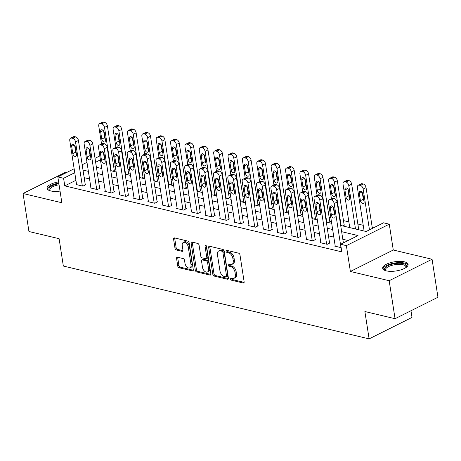 <?xml version="1.0" encoding="UTF-8"?>
<svg xmlns="http://www.w3.org/2000/svg" width="461" height="461" viewBox="0 0 461 461"><rect width="100%" height="100%" fill="white"/><g stroke="black" fill="none" stroke-linecap="round" stroke-linejoin="round"><path stroke-width="0.69" d="M230.298 278.922A1.135 0.703 -116.6 0 0 231.249 280.155L243.235 283.008A1.619 1.003 -116.6 0 0 243.731 282.968A1.619 1.003 -116.6 0 0 244.134 281.786L239.979 254.933A1.619 1.003 -116.6 0 0 238.619 253.175L226.633 250.317A1.135 0.703 -116.6 0 0 226.288 250.352A1.135 0.703 -116.6 0 0 226.005 251.176A1.135 0.703 -116.6 0 0 226.956 252.409L228.506 252.778A5.18 3.204 -116.6 0 1 232.857 258.414L233.203 260.649A5.18 3.204 -116.6 0 1 231.906 264.424A5.18 3.204 -116.6 0 1 230.327 264.562L228.777 264.193A1.135 0.703 -116.6 0 0 228.431 264.222A1.135 0.703 -116.6 0 0 228.149 265.046A1.135 0.703 -116.6 0 0 229.1 266.279L230.656 266.648A5.18 3.204 -116.6 0 1 235.001 272.284L235.352 274.52A5.18 3.204 -116.6 0 1 234.055 278.294A5.18 3.204 -116.6 0 1 232.477 278.432L230.926 278.064A1.135 0.703 -116.6 0 0 230.581 278.098A1.135 0.703 -116.6 0 0 230.298 278.922M231.439 278.19A1.135 0.703 -116.6 0 0 231.457 278.34A1.135 0.703 -116.6 0 0 232.407 279.573L244.134 282.368M227.146 250.444A1.135 0.703 -116.6 0 0 227.164 250.594A1.135 0.703 -116.6 0 0 228.114 251.827L229.664 252.196L228.506 252.778M229.296 264.314A1.135 0.703 -116.6 0 0 229.307 264.47A1.135 0.703 -116.6 0 0 230.264 265.703L231.814 266.072L230.656 266.648M58.616 181.882A12.868 4.65 -8.8 0 0 47.016 188.382A12.868 4.65 -8.8 0 0 50.687 190.935A12.868 4.65 -8.8 0 0 60.039 191.073M386.347 270.878A12.868 4.65 -8.8 0 0 400.563 269.956A12.868 4.65 -8.8 0 0 408.106 264.389A12.868 4.65 -8.8 0 0 404.43 261.836A12.868 4.65 -8.8 0 0 390.213 262.758A12.868 4.65 -8.8 0 0 382.676 268.325A12.868 4.65 -8.8 0 0 386.347 270.878M177.462 257.215A1.619 1.003 -116.6 0 0 176.972 257.261A1.619 1.003 -116.6 0 0 176.569 258.437L177.733 265.974A1.619 1.003 -116.6 0 0 179.093 267.732L192.404 270.901A1.619 1.003 -116.6 0 0 192.9 270.861A1.619 1.003 -116.6 0 0 193.303 269.679L189.148 242.832A1.619 1.003 -116.6 0 0 187.788 241.068L174.471 237.899A1.619 1.003 -116.6 0 0 173.981 237.939A1.619 1.003 -116.6 0 0 173.578 239.121L174.984 248.22A1.619 1.003 -116.6 0 0 176.344 249.983L182.043 251.337A1.619 1.003 -116.6 0 0 182.533 251.291A1.619 1.003 -116.6 0 0 182.942 250.116L182.239 245.604A4.333 2.68 -116.6 0 1 183.322 242.446A4.333 2.68 -116.6 0 1 188.278 247.038L191.015 264.718A4.333 2.68 -116.6 0 1 189.932 267.87A4.333 2.68 -116.6 0 1 184.976 263.277L184.521 260.332A1.619 1.003 -116.6 0 0 183.161 258.575L177.462 257.215M75.927 180.303L64.771 185.887L63.595 178.286L57.85 176.92L74.146 168.766M395.054 318.707L389.176 280.714L432.066 259.255L437.95 297.253L395.054 318.707L364.882 311.521L369.117 338.875L63.341 266.049L59.106 238.694L28.934 231.508L23.05 193.511L61.849 202.754L57.85 176.92M432.066 259.255L393.273 250.018L350.377 271.471L389.176 280.714M350.377 271.471L346.378 245.638L340.627 244.267L358.018 235.571L341.647 231.67M64.771 185.887L341.808 251.867L340.627 244.267M212.826 274.33A1.619 1.003 -116.6 0 0 214.181 276.087L227.498 279.262A1.619 1.003 -116.6 0 0 227.993 279.216A1.619 1.003 -116.6 0 0 228.397 278.035L224.236 251.187A1.619 1.003 -116.6 0 0 222.876 249.424L209.565 246.255A1.619 1.003 -116.6 0 0 209.069 246.301A1.619 1.003 -116.6 0 0 208.666 247.476L212.826 274.33L213.985 273.748A1.619 1.003 -116.6 0 0 215.345 275.511L228.391 278.617M209.951 275.084L196.64 271.909A1.619 1.003 -116.6 0 1 195.28 270.152L191.119 243.299A1.619 1.003 -116.6 0 1 191.528 242.117A1.619 1.003 -116.6 0 1 192.018 242.077L197.717 243.431A1.619 1.003 -116.6 0 1 199.077 245.194L200.76 256.086A1.619 1.003 -116.6 0 0 202.12 257.843L205.9 258.742A1.619 1.003 -116.6 0 0 206.395 258.702A1.619 1.003 -116.6 0 0 206.799 257.52L205.041 246.186A1.135 0.703 -116.6 0 1 205.329 245.356A1.135 0.703 -116.6 0 1 206.626 246.56L210.85 273.857A1.619 1.003 -116.6 0 1 210.447 275.038A1.619 1.003 -116.6 0 1 209.951 275.084L210.775 274.67M67.041 172.322L65.946 172.057L23.05 193.511M348.107 240.527L342.823 239.271M333.833 237.127L328.451 235.848M319.461 233.704L314.085 232.425M305.096 230.281L299.713 229.002M290.724 226.858L285.347 225.579M276.358 223.441L270.976 222.156M261.986 220.018L256.61 218.733M247.62 216.595L242.238 215.31M233.249 213.172L227.872 211.893M218.883 209.749L213.501 208.47M204.511 206.326L199.135 205.047M190.139 202.903L184.763 201.624M175.774 199.48L170.391 198.201M161.402 196.063L156.025 194.778M147.036 192.64L141.654 191.355M132.664 189.217L127.288 187.932M118.298 185.795L112.916 184.515M103.927 182.372L98.55 181.092M89.561 178.949L84.179 177.669M335.182 245.846L334.669 246.099L341.152 247.643M320.816 242.423L320.297 242.676L327.195 244.318L330.093 242.872L329.517 242.734M306.444 239L305.931 239.253L312.829 240.901L315.727 239.449L315.151 239.311M292.072 235.577L291.559 235.836L298.457 237.478L301.356 236.026L300.779 235.888M277.706 232.154L277.194 232.413L284.091 234.055L286.99 232.603L286.414 232.465M263.335 228.731L262.822 228.99L269.72 230.633L272.618 229.18L272.042 229.048M248.969 225.308L248.456 225.567L255.354 227.21L258.252 225.757L257.676 225.625M234.597 221.885L234.084 222.144L240.982 223.787L243.881 222.34L243.304 222.202M220.231 218.468L219.718 218.721L226.61 220.364L229.509 218.917L228.938 218.779M205.86 215.045L205.347 215.299L212.244 216.941L215.143 215.494L214.567 215.356M191.494 211.622L190.975 211.876L197.873 213.518L200.771 212.072L200.201 211.933M177.122 208.199L176.609 208.458L183.507 210.101L186.405 208.649L185.829 208.51M162.756 204.776L162.237 205.036L169.135 206.678L172.034 205.226L171.457 205.087M148.384 201.353L147.872 201.613L154.769 203.255L157.668 201.803L157.092 201.664M134.013 197.93L133.5 198.19L140.398 199.832L143.296 198.38L142.72 198.247M119.647 194.507L119.134 194.767L126.032 196.409L128.93 194.957L128.354 194.824M105.275 191.09L104.762 191.344L111.66 192.986L114.559 191.54L113.982 191.401M90.909 187.667L90.396 187.921L97.294 189.563L100.193 188.117L99.616 187.979M76.538 184.244L76.025 184.498L82.922 186.14L85.821 184.694L85.245 184.556M373.612 227.769L372.217 227.44M363.228 225.296L357.851 224.017M348.862 221.874L343.48 220.594M330.808 217.575L329.114 217.171M316.436 214.152L314.742 213.748M302.07 210.729L300.37 210.325M287.699 207.306L286.004 206.903M273.327 203.889L271.633 203.48M258.961 200.466L257.267 200.062M244.589 197.043L242.895 196.64M230.223 193.62L228.529 193.217M215.852 190.197L214.158 189.794M201.486 186.774L199.792 186.371M187.114 183.351L185.42 182.948M172.748 179.928L171.054 179.525M158.377 176.505L156.682 176.102M144.011 173.088L142.311 172.685M129.639 169.665L127.945 169.262M115.267 166.242L113.573 165.839M101.616 167.452L100.187 168.173M357.108 229.359L359.079 228.374L358.502 228.235M342.736 225.936L344.707 224.951L344.137 224.812M328.37 222.513L330.341 221.528L329.765 221.395M313.999 219.096L315.969 218.105L315.393 217.972M299.633 215.673L301.603 214.688L301.027 214.549M285.261 212.25L287.232 211.265L286.656 211.126M270.889 208.827L272.866 207.842L272.29 207.704M256.523 205.404L258.494 204.419L257.918 204.281M242.152 201.981L244.123 200.996L243.552 200.858M227.786 198.558L229.757 197.573L229.18 197.435M213.414 195.136L215.385 194.15L214.814 194.018M199.048 191.718L201.019 190.727L200.443 190.595M184.677 188.295L186.647 187.31L186.077 187.172M170.311 184.873L172.281 183.887L171.705 183.749M155.939 181.45L157.91 180.464L157.334 180.326M141.573 178.027L143.544 177.041L142.968 176.903M127.201 174.604L129.172 173.618L128.596 173.48M112.836 171.181L114.806 170.195L114.23 170.057M369.117 338.875L412.007 317.416L410.976 310.743M340.685 225.446L366.138 231.508L383.523 222.813L389.274 224.179L346.378 245.638M393.273 250.018L389.274 224.179M82.179 164.75L86.991 162.341M95.024 158.325L99.835 155.916M74.751 172.708L63.595 178.286M332.658 229.526L327.275 228.247M318.286 226.109L312.91 224.824M303.92 222.686L298.538 221.401M289.548 219.263L284.172 217.984M275.182 215.84L269.8 214.561M260.811 212.417L255.434 211.138M246.445 208.994L241.063 207.715M232.073 205.571L226.691 204.292M217.701 202.149L212.325 200.869M203.336 198.731L197.953 197.446M188.964 195.308L183.587 194.023M174.598 191.885L169.216 190.6M160.226 188.463L154.85 187.183M145.86 185.04L140.478 183.76M131.489 181.617L126.112 180.337M117.123 178.194L111.741 176.915M102.751 174.771L97.375 173.492M88.385 171.348L83.003 170.069M96.407 167.268L101.789 168.553M110.778 170.691L116.155 171.976M125.15 174.114L130.526 175.399M139.516 177.537L144.898 178.816M153.888 180.96L159.264 182.239M168.253 184.383L173.636 185.662M182.625 187.806L188.002 189.085M196.991 191.229L202.373 192.508M211.363 194.646L216.739 195.931M225.729 198.069L231.111 199.354M240.1 201.492L245.477 202.777M254.466 204.915L259.848 206.194M268.838 208.337L274.214 209.617M283.21 211.76L288.586 213.04M297.576 215.183L302.958 216.463M311.947 218.606L317.324 219.885M326.313 222.029L331.695 223.308M100.44 159.858L95.634 162.26M234.055 278.294L235.214 277.718A5.18 3.204 -116.6 0 0 236.51 273.943L235.352 274.52M231.814 266.072A5.18 3.204 -116.6 0 1 236.165 271.702L236.51 273.943M231.906 264.424L233.07 263.842A5.18 3.204 -116.6 0 0 234.361 260.067L233.203 260.649M229.664 252.196A5.18 3.204 -116.6 0 1 234.015 257.832L234.361 260.067M209.83 246.318A1.619 1.003 -116.6 0 0 209.824 246.9L213.985 273.748M225.93 276.877A1.135 0.703 -116.6 0 0 226.276 276.848A1.135 0.703 -116.6 0 0 226.564 276.018L222.911 252.449A1.135 0.703 -116.6 0 0 221.96 251.216L220.323 250.83A5.18 3.204 -116.6 0 0 218.745 250.968A5.18 3.204 -116.6 0 0 217.454 254.743L219.949 270.855A5.18 3.204 -116.6 0 0 224.3 276.485L225.93 276.877M226.276 276.848L227.44 276.266A1.135 0.703 -116.6 0 0 227.722 275.442L226.564 276.018M218.745 250.968L219.909 250.386A5.18 3.204 -116.6 0 1 221.482 250.248L223.118 250.64A1.135 0.703 -116.6 0 1 224.075 251.873L227.722 275.442M210.844 274.439L197.798 271.333L196.64 271.909M192.283 242.14A1.619 1.003 -116.6 0 0 192.283 242.722L196.438 269.57A1.619 1.003 -116.6 0 0 197.798 271.333M206.395 258.702L207.554 258.12A1.619 1.003 -116.6 0 0 207.957 256.944L206.217 245.69M202.512 267.386A4.333 2.68 -116.6 0 0 207.467 271.973A4.333 2.68 -116.6 0 0 208.551 268.821L207.583 262.591A1.619 1.003 -116.6 0 0 206.223 260.834L202.442 259.935A1.619 1.003 -116.6 0 0 201.953 259.975A1.619 1.003 -116.6 0 0 201.549 261.156L202.512 267.386M207.467 271.973L208.626 271.396A4.333 2.68 -116.6 0 0 209.709 268.239L208.551 268.821M201.953 259.975L203.111 259.399A1.619 1.003 -116.6 0 1 203.606 259.353L207.387 260.252A1.619 1.003 -116.6 0 1 208.741 262.015L209.709 268.239M189.932 267.87L191.09 267.294A4.333 2.68 -116.6 0 0 192.174 264.136L191.015 264.718M183.322 242.446L184.481 241.869A4.333 2.68 -116.6 0 1 189.436 246.462L192.174 264.136M174.736 237.962A1.619 1.003 -116.6 0 0 174.736 238.539L176.142 247.638A1.619 1.003 -116.6 0 0 177.502 249.401L182.936 250.692M177.727 257.278A1.619 1.003 -116.6 0 0 177.727 257.86L178.891 265.392A1.619 1.003 -116.6 0 0 180.251 267.15L193.303 270.261M372.367 228.391L366.051 187.587A3.296 2.04 63.4 0 0 363.28 184.002L362.133 183.726A3.296 2.04 63.4 0 0 361.124 183.818L358.226 185.264A3.296 2.04 -116.6 0 0 357.402 187.667L364.115 231.03M358.226 185.264A3.296 2.04 -116.6 0 1 359.234 185.178L360.381 185.449A3.296 2.04 -116.6 0 1 363.153 189.039L369.468 229.843M362.283 192.589L363.314 199.233A2.639 1.631 -116.6 0 0 363.994 200.91M359.286 193.384L360.416 200.679A2.639 1.631 -116.6 0 0 363.435 203.48A2.639 1.631 -116.6 0 0 364.092 201.555L362.963 194.26A2.639 1.631 -116.6 0 0 359.943 191.465A2.639 1.631 -116.6 0 0 359.286 193.384L361.879 192.087M335.245 246.237L328.422 202.166A3.296 2.04 -116.6 0 1 329.246 199.763A3.296 2.04 -116.6 0 1 330.249 199.671L331.396 199.947A3.296 2.04 -116.6 0 1 334.167 203.531L340.99 247.609M343.382 242.889L337.066 202.085L334.167 203.531M330.301 207.882A2.639 1.631 63.4 0 1 330.958 205.958A2.639 1.631 63.4 0 1 333.983 208.758L335.107 216.053A2.639 1.631 63.4 0 1 334.45 217.978A2.639 1.631 63.4 0 1 331.43 215.178L330.301 207.882L332.894 206.586M335.009 215.402A2.639 1.631 63.4 0 1 334.329 213.725L333.303 207.081M329.246 199.763L332.139 198.311A3.296 2.04 63.4 0 1 333.147 198.224L334.294 198.495A3.296 2.04 63.4 0 1 337.066 202.085M358.566 228.633L351.68 184.164A3.296 2.04 63.4 0 0 348.908 180.579L347.761 180.303A3.296 2.04 63.4 0 0 346.758 180.395L343.86 181.841A3.296 2.04 -116.6 0 0 343.036 184.244L349.749 227.607M343.86 181.841A3.296 2.04 -116.6 0 1 344.863 181.755L346.015 182.026A3.296 2.04 -116.6 0 1 348.781 185.616L355.494 228.979M347.917 189.166L348.942 195.81A2.639 1.631 -116.6 0 0 349.622 197.487M344.914 189.961L346.044 197.256A2.639 1.631 -116.6 0 0 349.063 200.057A2.639 1.631 -116.6 0 0 349.726 198.132L348.597 190.837A2.639 1.631 -116.6 0 0 345.577 188.042A2.639 1.631 -116.6 0 0 344.914 189.961L347.508 188.664M344.194 225.21L337.314 180.741A3.296 2.04 63.4 0 0 334.542 177.157L333.389 176.88A3.296 2.04 63.4 0 0 332.387 176.972L329.488 178.419A3.296 2.04 -116.6 0 0 328.664 180.821L331.43 198.668M329.488 178.419A3.296 2.04 -116.6 0 1 330.491 178.332L331.643 178.603A3.296 2.04 -116.6 0 1 334.415 182.193L341.123 225.556M333.545 185.743L334.577 192.387A2.639 1.631 -116.6 0 0 335.256 194.064M330.549 186.544L331.678 193.833A2.639 1.631 -116.6 0 0 334.698 196.634A2.639 1.631 -116.6 0 0 335.354 194.715L334.225 187.42A2.639 1.631 -116.6 0 0 331.205 184.619A2.639 1.631 -116.6 0 0 330.549 186.544L333.136 185.247M329.828 221.787L322.942 177.324A3.296 2.04 63.4 0 0 320.17 173.734L319.024 173.463A3.296 2.04 63.4 0 0 318.015 173.549L315.117 175.001A3.296 2.04 -116.6 0 0 314.298 177.404L317.059 195.245M315.117 175.001A3.296 2.04 -116.6 0 1 316.125 174.909L317.272 175.186A3.296 2.04 -116.6 0 1 320.043 178.77L326.757 222.133M319.179 182.32L320.205 188.964A2.639 1.631 -116.6 0 0 320.885 190.641M316.177 183.121L317.306 190.416A2.639 1.631 -116.6 0 0 320.326 193.211A2.639 1.631 -116.6 0 0 320.983 191.292L319.853 183.997A2.639 1.631 -116.6 0 0 316.834 181.196A2.639 1.631 -116.6 0 0 316.177 183.121L318.77 181.824M320.873 242.814L314.05 198.743A3.296 2.04 -116.6 0 1 314.875 196.34A3.296 2.04 -116.6 0 1 315.877 196.253L317.03 196.524A3.296 2.04 -116.6 0 1 319.801 200.114L326.624 244.186M329.58 243.126L322.694 198.662L319.801 200.114M315.935 204.459A2.639 1.631 63.4 0 1 316.592 202.54A2.639 1.631 63.4 0 1 319.611 205.335L320.741 212.63A2.639 1.631 63.4 0 1 320.084 214.555A2.639 1.631 63.4 0 1 317.064 211.755L315.935 204.459L318.522 203.163M320.643 211.979A2.639 1.631 63.4 0 1 319.963 210.302L318.931 203.658M314.875 196.34L317.773 194.888A3.296 2.04 63.4 0 1 318.776 194.801L319.928 195.072A3.296 2.04 63.4 0 1 322.694 198.662M306.507 239.392L299.685 195.32A3.296 2.04 -116.6 0 1 300.503 192.917A3.296 2.04 -116.6 0 1 301.511 192.831L302.658 193.101A3.296 2.04 -116.6 0 1 305.43 196.691L312.253 240.763M315.215 239.708L308.328 195.239L305.43 196.691M301.563 201.036A2.639 1.631 63.4 0 1 302.22 199.117A2.639 1.631 63.4 0 1 305.24 201.912L306.369 209.208A2.639 1.631 63.4 0 1 305.712 211.132A2.639 1.631 63.4 0 1 302.693 208.332L301.563 201.036L304.156 199.74M306.271 208.556A2.639 1.631 63.4 0 1 305.591 206.885L304.565 200.235M300.503 192.917L303.401 191.471A3.296 2.04 63.4 0 1 304.41 191.378L305.557 191.655A3.296 2.04 63.4 0 1 308.328 195.239M292.136 235.969L285.313 191.897A3.296 2.04 -116.6 0 1 286.137 189.494A3.296 2.04 -116.6 0 1 287.14 189.408L288.292 189.678A3.296 2.04 -116.6 0 1 291.058 193.268L297.881 237.34M300.843 236.286L293.957 191.816L291.058 193.268M287.197 197.613A2.639 1.631 63.4 0 1 287.854 195.695A2.639 1.631 63.4 0 1 290.874 198.489L292.003 205.785A2.639 1.631 63.4 0 1 291.346 207.709A2.639 1.631 63.4 0 1 288.327 204.909L287.197 197.613L289.785 196.317M291.899 205.139A2.639 1.631 63.4 0 1 291.219 203.462L290.194 196.818M286.137 189.494L289.035 188.048A3.296 2.04 63.4 0 1 290.038 187.955L291.191 188.232A3.296 2.04 63.4 0 1 293.957 191.816M315.457 218.364L308.57 173.901A3.296 2.04 63.4 0 0 305.804 170.311L304.652 170.04A3.296 2.04 63.4 0 0 303.649 170.126L300.751 171.578A3.296 2.04 -116.6 0 0 299.927 173.981L302.693 191.828M300.751 171.578A3.296 2.04 -116.6 0 1 301.753 171.486L302.906 171.763A3.296 2.04 -116.6 0 1 305.672 175.347L312.385 218.71M304.807 178.897L305.839 185.541A2.639 1.631 -116.6 0 0 306.513 187.218M301.811 179.698L302.94 186.993A2.639 1.631 -116.6 0 0 305.96 189.788A2.639 1.631 -116.6 0 0 306.617 187.869L305.487 180.574A2.639 1.631 -116.6 0 0 302.468 177.773A2.639 1.631 -116.6 0 0 301.811 179.698L304.398 178.401M277.764 232.546L270.941 188.474A3.296 2.04 -116.6 0 1 271.765 186.071A3.296 2.04 -116.6 0 1 272.774 185.985L273.92 186.256A3.296 2.04 -116.6 0 1 276.692 189.846L283.515 233.917M286.471 232.863L279.591 188.393L276.692 189.846M272.826 194.196A2.639 1.631 63.4 0 1 273.482 192.272A2.639 1.631 63.4 0 1 276.502 195.072L277.631 202.362A2.639 1.631 63.4 0 1 276.975 204.286A2.639 1.631 63.4 0 1 273.955 201.486L272.826 194.196L275.419 192.9M277.534 201.716A2.639 1.631 63.4 0 1 276.854 200.039L275.822 193.395M271.765 186.071L274.664 184.625A3.296 2.04 63.4 0 1 275.672 184.533L276.819 184.809A3.296 2.04 63.4 0 1 279.591 188.393M385.719 270.711A11.133 4.028 171.2 0 1 385.678 270.688A11.133 4.028 171.2 0 1 392.772 264.015A11.133 4.028 171.2 0 1 403.692 263.732A11.133 4.028 171.2 0 1 405.957 267.547A11.133 4.028 171.2 0 1 405.928 267.582M405.697 267.732A10.309 3.728 -8.8 0 0 405.882 266.758A10.309 3.728 -8.8 0 0 393.095 265.04A10.309 3.728 -8.8 0 0 385.505 269.91A10.309 3.728 -8.8 0 0 385.978 270.786M408.06 265.133A12.781 4.622 -8.8 0 0 392.357 263.49A12.781 4.622 -8.8 0 0 382.941 269.022M50.059 190.768A11.133 4.028 171.2 0 1 50.013 190.745A11.133 4.028 171.2 0 1 58.899 183.714M59.06 184.769A10.309 3.728 -8.8 0 0 49.846 189.967A10.309 3.728 -8.8 0 0 50.318 190.842M58.806 183.126A12.781 4.622 -8.8 0 0 47.281 189.079M301.085 214.941L294.204 170.478A3.296 2.04 63.4 0 0 291.433 166.888L290.286 166.617A3.296 2.04 63.4 0 0 289.278 166.703L286.379 168.156A3.296 2.04 -116.6 0 0 285.561 170.558L288.321 188.405M286.379 168.156A3.296 2.04 -116.6 0 1 287.387 168.063L288.534 168.34A3.296 2.04 -116.6 0 1 291.306 171.924L298.019 215.287M290.436 175.474L291.467 182.118A2.639 1.631 -116.6 0 0 292.147 183.795M287.439 176.275L288.569 183.57A2.639 1.631 -116.6 0 0 291.588 186.365A2.639 1.631 -116.6 0 0 292.245 184.446L291.116 177.151A2.639 1.631 -116.6 0 0 288.096 174.35A2.639 1.631 -116.6 0 0 287.439 176.275L290.032 174.978M286.719 211.518L279.833 167.055A3.296 2.04 63.4 0 0 277.067 163.465L275.914 163.194A3.296 2.04 63.4 0 0 274.912 163.28L272.013 164.733A3.296 2.04 -116.6 0 0 271.189 167.136L273.949 184.982M272.013 164.733A3.296 2.04 -116.6 0 1 273.016 164.64L274.168 164.917A3.296 2.04 -116.6 0 1 276.934 168.501L283.648 211.864M276.07 172.051L277.096 178.695A2.639 1.631 -116.6 0 0 277.776 180.372M273.073 172.852L274.197 180.147A2.639 1.631 -116.6 0 0 277.222 182.948A2.639 1.631 -116.6 0 0 277.879 181.023L276.75 173.728A2.639 1.631 -116.6 0 0 273.73 170.927A2.639 1.631 -116.6 0 0 273.073 172.852L275.661 171.555M272.347 208.095L265.467 163.632A3.296 2.04 63.4 0 0 262.695 160.048L261.548 159.771A3.296 2.04 63.4 0 0 260.54 159.858L257.641 161.31A3.296 2.04 -116.6 0 0 256.817 163.713L259.583 181.559M257.641 161.31A3.296 2.04 -116.6 0 1 258.65 161.223L259.797 161.494A3.296 2.04 -116.6 0 1 262.568 165.084L269.282 208.441M261.698 168.628L262.73 175.272A2.639 1.631 -116.6 0 0 263.41 176.949M258.702 169.429L259.831 176.724A2.639 1.631 -116.6 0 0 262.851 179.525A2.639 1.631 -116.6 0 0 263.508 177.6L262.378 170.305A2.639 1.631 -116.6 0 0 259.359 167.51A2.639 1.631 -116.6 0 0 258.702 169.429L261.295 168.132M257.981 204.678L251.095 160.209A3.296 2.04 63.4 0 0 248.329 156.625L247.177 156.348A3.296 2.04 63.4 0 0 246.174 156.44L243.275 157.887A3.296 2.04 -116.6 0 0 242.451 160.29L245.212 178.136M243.275 157.887A3.296 2.04 -116.6 0 1 244.278 157.8L245.431 158.071A3.296 2.04 -116.6 0 1 248.197 161.661L254.91 205.018M247.332 165.205L248.358 171.855A2.639 1.631 -116.6 0 0 249.038 173.526M244.33 166.006L245.459 173.301A2.639 1.631 -116.6 0 0 248.479 176.102A2.639 1.631 -116.6 0 0 249.142 174.177L248.012 166.882A2.639 1.631 -116.6 0 0 244.993 164.087A2.639 1.631 -116.6 0 0 244.33 166.006L246.923 164.71M243.61 201.255L236.729 156.786A3.296 2.04 63.4 0 0 233.958 153.202L232.811 152.925A3.296 2.04 63.4 0 0 231.802 153.017L228.904 154.464A3.296 2.04 -116.6 0 0 228.08 156.867L230.846 174.713M228.904 154.464A3.296 2.04 -116.6 0 1 229.912 154.377L231.059 154.648A3.296 2.04 -116.6 0 1 233.831 158.238L240.544 201.601M232.961 161.788L233.992 168.432A2.639 1.631 -116.6 0 0 234.672 170.109M229.964 162.583L231.094 169.879A2.639 1.631 -116.6 0 0 234.113 172.679A2.639 1.631 -116.6 0 0 234.77 170.754L233.641 163.459A2.639 1.631 -116.6 0 0 230.621 160.664A2.639 1.631 -116.6 0 0 229.964 162.583L232.557 161.287M263.398 229.129L256.575 185.051A3.296 2.04 -116.6 0 1 257.399 182.648A3.296 2.04 -116.6 0 1 258.402 182.562L259.555 182.838A3.296 2.04 -116.6 0 1 262.321 186.423L269.143 230.494M272.105 229.44L265.219 184.97L262.321 186.423M258.454 190.773A2.639 1.631 63.4 0 1 259.117 188.849A2.639 1.631 63.4 0 1 262.136 191.649L263.266 198.945A2.639 1.631 63.4 0 1 262.603 200.863A2.639 1.631 63.4 0 1 259.583 198.069L258.454 190.773L261.047 189.477M263.162 198.293A2.639 1.631 63.4 0 1 262.482 196.617L261.456 189.972M257.399 182.648L260.298 181.202A3.296 2.04 63.4 0 1 261.301 181.11L262.453 181.386A3.296 2.04 63.4 0 1 265.219 184.97M249.026 225.706L242.204 181.634A3.296 2.04 -116.6 0 1 243.028 179.231A3.296 2.04 -116.6 0 1 244.036 179.139L245.183 179.415A3.296 2.04 -116.6 0 1 247.955 183L254.777 227.071M257.734 226.017L250.853 181.553L247.955 183M244.088 187.35A2.639 1.631 63.4 0 1 244.745 185.426A2.639 1.631 63.4 0 1 247.764 188.226L248.894 195.522A2.639 1.631 63.4 0 1 248.237 197.441A2.639 1.631 63.4 0 1 245.217 194.646L244.088 187.35L246.681 186.054M248.796 194.87A2.639 1.631 63.4 0 1 248.116 193.194L247.084 186.549M243.028 179.231L245.926 177.779A3.296 2.04 63.4 0 1 246.935 177.692L248.081 177.963A3.296 2.04 63.4 0 1 250.853 181.553M234.661 222.283L227.838 178.211A3.296 2.04 -116.6 0 1 228.662 175.808A3.296 2.04 -116.6 0 1 229.664 175.716L230.817 175.993A3.296 2.04 -116.6 0 1 233.583 179.577L240.406 223.648M243.368 222.594L236.481 178.13L233.583 179.577M229.716 183.927A2.639 1.631 63.4 0 1 230.379 182.003A2.639 1.631 63.4 0 1 233.399 184.803L234.528 192.099A2.639 1.631 63.4 0 1 233.865 194.018A2.639 1.631 63.4 0 1 230.846 191.223L229.716 183.927L232.309 182.631M234.424 191.448A2.639 1.631 63.4 0 1 233.744 189.771L232.719 183.126M228.662 175.808L231.56 174.356A3.296 2.04 63.4 0 1 232.563 174.27L233.715 174.54A3.296 2.04 63.4 0 1 236.481 178.13M220.289 218.86L213.466 174.788A3.296 2.04 -116.6 0 1 214.29 172.385A3.296 2.04 -116.6 0 1 215.299 172.293L216.445 172.57A3.296 2.04 -116.6 0 1 219.217 176.154L226.04 220.225M228.996 219.171L222.116 174.707L219.217 176.154M215.35 180.505A2.639 1.631 63.4 0 1 216.007 178.58A2.639 1.631 63.4 0 1 219.027 181.38L220.156 188.676A2.639 1.631 63.4 0 1 219.499 190.6A2.639 1.631 63.4 0 1 216.48 187.8L215.35 180.505L217.944 179.208M220.058 188.025A2.639 1.631 63.4 0 1 219.378 186.348L218.347 179.704M214.29 172.385L217.189 170.933A3.296 2.04 63.4 0 1 218.197 170.847L219.344 171.117A3.296 2.04 63.4 0 1 222.116 174.707M205.923 215.437L199.1 171.365A3.296 2.04 -116.6 0 1 199.924 168.962A3.296 2.04 -116.6 0 1 200.927 168.876L202.079 169.147A3.296 2.04 -116.6 0 1 204.845 172.731L211.668 216.808M214.63 215.748L207.744 171.285L204.845 172.731M200.979 177.082A2.639 1.631 63.4 0 1 201.641 175.163A2.639 1.631 63.4 0 1 204.661 177.958L205.79 185.253A2.639 1.631 63.4 0 1 205.128 187.178A2.639 1.631 63.4 0 1 202.108 184.377L200.979 177.082L203.572 175.785M205.687 184.602A2.639 1.631 63.4 0 1 205.007 182.925L203.981 176.281M199.924 168.962L202.823 167.51A3.296 2.04 63.4 0 1 203.825 167.424L204.978 167.695A3.296 2.04 63.4 0 1 207.744 171.285M229.244 197.832L222.358 153.363A3.296 2.04 63.4 0 0 219.592 149.779L218.439 149.502A3.296 2.04 63.4 0 0 217.436 149.595L214.538 151.041A3.296 2.04 -116.6 0 0 213.714 153.444L216.474 171.29M214.538 151.041A3.296 2.04 -116.6 0 1 215.541 150.954L216.693 151.225A3.296 2.04 -116.6 0 1 219.459 154.815L226.172 198.178M218.595 158.365L219.62 165.009A2.639 1.631 -116.6 0 0 220.3 166.686M215.592 159.166L216.722 166.456A2.639 1.631 -116.6 0 0 219.741 169.256A2.639 1.631 -116.6 0 0 220.404 167.331L219.275 160.042A2.639 1.631 -116.6 0 0 216.255 157.241A2.639 1.631 -116.6 0 0 215.592 159.166L218.186 157.869M191.551 212.014L184.728 167.942A3.296 2.04 -116.6 0 1 185.553 165.539A3.296 2.04 -116.6 0 1 186.561 165.453L187.708 165.724A3.296 2.04 -116.6 0 1 190.479 169.314L197.302 213.385M200.258 212.325L193.378 167.862L190.479 169.314M186.613 173.659A2.639 1.631 63.4 0 1 187.27 171.74A2.639 1.631 63.4 0 1 190.289 174.535L191.419 181.83A2.639 1.631 63.4 0 1 190.762 183.755A2.639 1.631 63.4 0 1 187.742 180.954L186.613 173.659L189.206 172.362M191.321 181.179A2.639 1.631 63.4 0 1 190.641 179.508L189.609 172.858M185.553 165.539L188.451 164.093A3.296 2.04 63.4 0 1 189.454 164.001L190.606 164.277A3.296 2.04 63.4 0 1 193.378 167.862M214.872 194.409L207.992 149.94A3.296 2.04 63.4 0 0 205.22 146.356L204.073 146.079A3.296 2.04 63.4 0 0 203.065 146.172L200.166 147.618A3.296 2.04 -116.6 0 0 199.342 150.021L202.108 167.867M200.166 147.618A3.296 2.04 -116.6 0 1 201.175 147.532L202.321 147.808A3.296 2.04 -116.6 0 1 205.093 151.392L211.806 194.755M204.223 154.942L205.254 161.586A2.639 1.631 -116.6 0 0 205.934 163.263M201.227 155.743L202.356 163.038A2.639 1.631 -116.6 0 0 205.375 165.833A2.639 1.631 -116.6 0 0 206.032 163.914L204.903 156.619A2.639 1.631 -116.6 0 0 201.883 153.818A2.639 1.631 -116.6 0 0 201.227 155.743L203.82 154.447M177.185 208.591L170.363 164.519A3.296 2.04 -116.6 0 1 171.187 162.116A3.296 2.04 -116.6 0 1 172.189 162.03L173.336 162.301A3.296 2.04 -116.6 0 1 176.108 165.891L182.931 209.962M185.892 208.908L179.006 164.439L176.108 165.891M172.241 170.236A2.639 1.631 63.4 0 1 172.898 168.317A2.639 1.631 63.4 0 1 175.923 171.112L177.053 178.407A2.639 1.631 63.4 0 1 176.39 180.332A2.639 1.631 63.4 0 1 173.371 177.531L172.241 170.236L174.834 168.939M176.949 177.762A2.639 1.631 63.4 0 1 176.269 176.085L175.243 169.441M171.187 162.116L174.085 160.67A3.296 2.04 63.4 0 1 175.088 160.578L176.235 160.854A3.296 2.04 63.4 0 1 179.006 164.439M200.506 190.987L193.62 146.523A3.296 2.04 63.4 0 0 190.848 142.933L189.702 142.662A3.296 2.04 63.4 0 0 188.699 142.749L185.8 144.201A3.296 2.04 -116.6 0 0 184.976 146.604L187.736 164.444M185.8 144.201A3.296 2.04 -116.6 0 1 186.803 144.109L187.955 144.385A3.296 2.04 -116.6 0 1 190.721 147.969L197.435 191.332M189.857 151.519L190.883 158.163A2.639 1.631 -116.6 0 0 191.563 159.84M186.855 152.32L187.984 159.615A2.639 1.631 -116.6 0 0 191.004 162.41A2.639 1.631 -116.6 0 0 191.667 160.491L190.537 153.196A2.639 1.631 -116.6 0 0 187.518 150.395A2.639 1.631 -116.6 0 0 186.855 152.32L189.448 151.024M162.814 205.168L155.991 161.096A3.296 2.04 -116.6 0 1 156.815 158.693A3.296 2.04 -116.6 0 1 157.818 158.607L158.97 158.878A3.296 2.04 -116.6 0 1 161.742 162.468L168.565 206.54M171.521 205.485L164.64 161.016L161.742 162.468M157.875 166.813A2.639 1.631 63.4 0 1 158.532 164.894A2.639 1.631 63.4 0 1 161.552 167.695L162.681 174.984A2.639 1.631 63.4 0 1 162.024 176.909A2.639 1.631 63.4 0 1 159.005 174.108L157.875 166.813L160.463 165.522M162.583 174.339A2.639 1.631 63.4 0 1 161.903 172.662L160.872 166.018M156.815 158.693L159.713 157.247A3.296 2.04 63.4 0 1 160.716 157.155L161.869 157.431A3.296 2.04 63.4 0 1 164.64 161.016M186.135 187.564L179.254 143.1A3.296 2.04 63.4 0 0 176.482 139.51L175.33 139.239A3.296 2.04 63.4 0 0 174.327 139.326L171.429 140.778A3.296 2.04 -116.6 0 0 170.605 143.181L173.371 161.027M171.429 140.778A3.296 2.04 -116.6 0 1 172.431 140.686L173.584 140.962A3.296 2.04 -116.6 0 1 176.356 144.547L183.063 187.909M175.485 148.096L176.517 154.74A2.639 1.631 -116.6 0 0 177.197 156.417M172.489 148.897L173.618 156.193A2.639 1.631 -116.6 0 0 176.638 158.987A2.639 1.631 -116.6 0 0 177.295 157.068L176.165 149.773A2.639 1.631 -116.6 0 0 173.146 146.973A2.639 1.631 -116.6 0 0 172.489 148.897L175.076 147.601M148.448 201.751L141.625 157.674A3.296 2.04 -116.6 0 1 142.443 155.271A3.296 2.04 -116.6 0 1 143.452 155.184L144.598 155.455A3.296 2.04 -116.6 0 1 147.37 159.045L154.193 203.117M157.155 202.062L150.269 157.593L147.37 159.045M143.504 163.396A2.639 1.631 63.4 0 1 144.16 161.471A2.639 1.631 63.4 0 1 147.18 164.272L148.309 171.567A2.639 1.631 63.4 0 1 147.653 173.486A2.639 1.631 63.4 0 1 144.633 170.685L143.504 163.396L146.097 162.099M148.212 170.916A2.639 1.631 63.4 0 1 147.532 169.239L146.506 162.595M142.443 155.271L145.342 153.824A3.296 2.04 63.4 0 1 146.35 153.732L147.497 154.009A3.296 2.04 63.4 0 1 150.269 157.593M171.769 184.141L164.882 139.677A3.296 2.04 63.4 0 0 162.111 136.087L160.964 135.816A3.296 2.04 63.4 0 0 159.955 135.903L157.057 137.355A3.296 2.04 -116.6 0 0 156.239 139.758L158.999 157.604M157.057 137.355A3.296 2.04 -116.6 0 1 158.065 137.263L159.212 137.539A3.296 2.04 -116.6 0 1 161.984 141.124L168.697 184.486M161.12 144.673L162.145 151.317A2.639 1.631 -116.6 0 0 162.825 152.994M158.117 145.474L159.247 152.77A2.639 1.631 -116.6 0 0 162.266 155.57A2.639 1.631 -116.6 0 0 162.923 153.646L161.794 146.35A2.639 1.631 -116.6 0 0 158.774 143.55A2.639 1.631 -116.6 0 0 158.117 145.474L160.71 144.178M134.076 198.328L127.253 154.256A3.296 2.04 -116.6 0 1 128.077 151.853A3.296 2.04 -116.6 0 1 129.08 151.761L130.233 152.038A3.296 2.04 -116.6 0 1 132.999 155.622L139.821 199.694M142.783 198.639L135.897 154.176L132.999 155.622M129.138 159.973A2.639 1.631 63.4 0 1 129.795 158.048A2.639 1.631 63.4 0 1 132.814 160.849L133.944 168.144A2.639 1.631 63.4 0 1 133.287 170.063A2.639 1.631 63.4 0 1 130.267 167.268L129.138 159.973L131.725 158.676M133.84 167.493A2.639 1.631 63.4 0 1 133.16 165.816L132.134 159.172M128.077 151.853L130.976 150.401A3.296 2.04 63.4 0 1 131.979 150.315L133.131 150.586A3.296 2.04 63.4 0 1 135.897 154.176M157.397 180.718L150.511 136.254A3.296 2.04 63.4 0 0 147.745 132.664L146.592 132.393A3.296 2.04 63.4 0 0 145.59 132.48L142.691 133.932A3.296 2.04 -116.6 0 0 141.867 136.335L144.633 154.181M142.691 133.932A3.296 2.04 -116.6 0 1 143.694 133.846L144.846 134.116A3.296 2.04 -116.6 0 1 147.618 137.706L154.326 181.064M146.748 141.25L147.779 147.895A2.639 1.631 -116.6 0 0 148.454 149.571M143.751 142.051L144.881 149.347A2.639 1.631 -116.6 0 0 147.9 152.147A2.639 1.631 -116.6 0 0 148.557 150.223L147.428 142.927A2.639 1.631 -116.6 0 0 144.408 140.132A2.639 1.631 -116.6 0 0 143.751 142.051L146.339 140.755M119.704 194.905L112.882 150.833A3.296 2.04 -116.6 0 1 113.706 148.43A3.296 2.04 -116.6 0 1 114.714 148.338L115.861 148.615A3.296 2.04 -116.6 0 1 118.633 152.199L125.455 196.271M128.412 195.216L121.531 150.753L118.633 152.199M114.766 156.55A2.639 1.631 63.4 0 1 115.423 154.625A2.639 1.631 63.4 0 1 118.442 157.426L119.572 164.721A2.639 1.631 63.4 0 1 118.915 166.64A2.639 1.631 63.4 0 1 115.895 163.845L114.766 156.55L117.359 155.253M119.474 164.07A2.639 1.631 63.4 0 1 118.794 162.393L117.762 155.749M113.706 148.43L116.604 146.978A3.296 2.04 63.4 0 1 117.613 146.892L118.759 147.163A3.296 2.04 63.4 0 1 121.531 150.753M143.025 177.295L136.145 132.831A3.296 2.04 63.4 0 0 133.373 129.247L132.226 128.971A3.296 2.04 63.4 0 0 131.218 129.063L128.319 130.509A3.296 2.04 -116.6 0 0 127.501 132.912L130.261 150.759M128.319 130.509A3.296 2.04 -116.6 0 1 129.328 130.423L130.475 130.694A3.296 2.04 -116.6 0 1 133.246 134.284L139.96 177.641M132.376 137.827L133.408 144.477A2.639 1.631 -116.6 0 0 134.088 146.149M129.38 138.628L130.509 145.924A2.639 1.631 -116.6 0 0 133.529 148.724A2.639 1.631 -116.6 0 0 134.186 146.8L133.056 139.504A2.639 1.631 -116.6 0 0 130.037 136.71A2.639 1.631 -116.6 0 0 129.38 138.628L131.973 137.332M128.659 173.878L121.773 129.408A3.296 2.04 63.4 0 0 119.007 125.824L117.855 125.548A3.296 2.04 63.4 0 0 116.852 125.64L113.953 127.086A3.296 2.04 -116.6 0 0 113.129 129.489L115.89 147.336M113.953 127.086A3.296 2.04 -116.6 0 1 114.956 127L116.109 127.271A3.296 2.04 -116.6 0 1 118.875 130.861L125.588 174.218M118.01 134.41L119.036 141.054A2.639 1.631 -116.6 0 0 119.716 142.731M115.014 135.206L116.137 142.501A2.639 1.631 -116.6 0 0 119.163 145.301A2.639 1.631 -116.6 0 0 119.82 143.377L118.69 136.081A2.639 1.631 -116.6 0 0 115.671 133.287A2.639 1.631 -116.6 0 0 115.014 135.206L117.601 133.909M114.288 170.455L107.407 125.986A3.296 2.04 63.4 0 0 104.635 122.401L103.489 122.125A3.296 2.04 63.4 0 0 102.48 122.217L99.582 123.663A3.296 2.04 -116.6 0 0 98.758 126.066L101.524 143.913M99.582 123.663A3.296 2.04 -116.6 0 1 100.59 123.577L101.737 123.848A3.296 2.04 -116.6 0 1 104.509 127.438L111.222 170.8M103.639 130.987L104.67 137.632A2.639 1.631 -116.6 0 0 105.35 139.308M100.642 131.783L101.772 139.078A2.639 1.631 -116.6 0 0 104.791 141.879A2.639 1.631 -116.6 0 0 105.448 139.954L104.319 132.664A2.639 1.631 -116.6 0 0 101.299 129.864A2.639 1.631 -116.6 0 0 100.642 131.783L103.235 130.492M105.339 191.482L98.516 147.411A3.296 2.04 -116.6 0 1 99.34 145.008A3.296 2.04 -116.6 0 1 100.342 144.915L101.495 145.192A3.296 2.04 -116.6 0 1 104.261 148.776L111.084 192.848M114.046 191.793L107.159 147.33L104.261 148.776M100.394 153.127A2.639 1.631 63.4 0 1 101.057 151.202A2.639 1.631 63.4 0 1 104.077 154.003L105.206 161.298A2.639 1.631 63.4 0 1 104.543 163.217A2.639 1.631 63.4 0 1 101.524 160.422L100.394 153.127L102.987 151.83M105.102 160.647A2.639 1.631 63.4 0 1 104.422 158.97L103.397 152.326M99.34 145.008L102.238 143.555A3.296 2.04 63.4 0 1 103.241 143.469L104.393 143.74A3.296 2.04 63.4 0 1 107.159 147.33M90.967 188.059L84.144 143.988A3.296 2.04 -116.6 0 1 84.968 141.585A3.296 2.04 -116.6 0 1 85.977 141.492L87.123 141.769A3.296 2.04 -116.6 0 1 89.895 145.353L96.718 189.431M99.674 188.37L92.794 143.907L89.895 145.353M86.028 149.704A2.639 1.631 63.4 0 1 86.685 147.779A2.639 1.631 63.4 0 1 89.705 150.58L90.834 157.875A2.639 1.631 63.4 0 1 90.177 159.8A2.639 1.631 63.4 0 1 87.158 156.999L86.028 149.704L88.621 148.407M90.736 157.224A2.639 1.631 63.4 0 1 90.056 155.547L89.025 148.903M84.968 141.585L87.867 140.132A3.296 2.04 63.4 0 1 88.875 140.046L90.022 140.317A3.296 2.04 63.4 0 1 92.794 143.907M76.601 184.636L69.778 140.565A3.296 2.04 -116.6 0 1 70.602 138.162A3.296 2.04 -116.6 0 1 71.605 138.075L72.757 138.346A3.296 2.04 -116.6 0 1 75.523 141.936L82.346 186.008M85.308 184.947L78.422 140.484L75.523 141.936M71.657 146.281A2.639 1.631 63.4 0 1 72.319 144.362A2.639 1.631 63.4 0 1 75.339 147.157L76.468 154.452A2.639 1.631 63.4 0 1 75.806 156.377A2.639 1.631 63.4 0 1 72.786 153.576L71.657 146.281L74.25 144.984M76.365 153.801A2.639 1.631 63.4 0 1 75.685 152.13L74.659 145.48M70.602 138.162L73.501 136.71A3.296 2.04 63.4 0 1 74.503 136.623L75.656 136.9A3.296 2.04 63.4 0 1 78.422 140.484M232.407 279.573L231.249 280.155M228.114 251.827L226.956 252.409M230.264 265.703L229.1 266.279M236.165 271.702L235.001 272.284M234.015 257.832L232.857 258.414M244.065 282.599L243.235 283.008M209.824 246.9L208.666 247.476M228.322 278.847L227.498 279.262M215.345 275.511L214.181 276.087M224.075 251.873L222.911 252.449M223.118 250.64L221.96 251.216M221.482 250.248L220.323 250.83M196.438 269.57L195.28 270.152M192.283 242.722L191.119 243.299M207.957 256.944L206.799 257.52M206.159 245.627L205.041 246.186M208.741 262.015L207.583 262.591M207.387 260.252L206.223 260.834M203.606 259.353L202.442 259.935M189.436 246.462L188.278 247.038M182.867 250.928L182.043 251.337M177.502 249.401L176.344 249.983M176.142 247.638L174.984 248.22M174.736 238.539L173.578 239.121M193.228 270.492L192.404 270.901M180.251 267.15L179.093 267.732M178.891 265.392L177.733 265.974M177.727 257.86L176.569 258.437M363.153 189.039L366.051 187.587M360.381 185.449L363.28 184.002M359.234 185.178L362.133 183.726M363.314 199.233L360.416 200.679M333.147 198.224L330.249 199.671M334.294 198.495L331.396 199.947M331.43 215.178L334.329 213.725M348.781 185.616L351.68 184.164M346.015 182.026L348.908 180.579M344.863 181.755L347.761 180.303M348.942 195.81L346.044 197.256M334.415 182.193L337.314 180.741M331.643 178.603L334.542 177.157M330.491 178.332L333.389 176.88M334.577 192.387L331.678 193.833M320.043 178.77L322.942 177.324M317.272 175.186L320.17 173.734M316.125 174.909L319.024 173.463M320.205 188.964L317.306 190.416M318.776 194.801L315.877 196.253M319.928 195.072L317.03 196.524M317.064 211.755L319.963 210.302M304.41 191.378L301.511 192.831M305.557 191.655L302.658 193.101M302.693 208.332L305.591 206.885M290.038 187.955L287.14 189.408M291.191 188.232L288.292 189.678M288.327 204.909L291.219 203.462M305.672 175.347L308.57 173.901M302.906 171.763L305.804 170.311M301.753 171.486L304.652 170.04M305.839 185.541L302.94 186.993M275.672 184.533L272.774 185.985M276.819 184.809L273.92 186.256M273.955 201.486L276.854 200.039M291.306 171.924L294.204 170.478M288.534 168.34L291.433 166.888M287.387 168.063L290.286 166.617M291.467 182.118L288.569 183.57M276.934 168.501L279.833 167.055M274.168 164.917L277.067 163.465M273.016 164.64L275.914 163.194M277.096 178.695L274.197 180.147M262.568 165.084L265.467 163.632M259.797 161.494L262.695 160.048M258.65 161.223L261.548 159.771M262.73 175.272L259.831 176.724M248.197 161.661L251.095 160.209M245.431 158.071L248.329 156.625M244.278 157.8L247.177 156.348M248.358 171.855L245.459 173.301M233.831 158.238L236.729 156.786M231.059 154.648L233.958 153.202M229.912 154.377L232.811 152.925M233.992 168.432L231.094 169.879M261.301 181.11L258.402 182.562M262.453 181.386L259.555 182.838M259.583 198.069L262.482 196.617M246.935 177.692L244.036 179.139M248.081 177.963L245.183 179.415M245.217 194.646L248.116 193.194M232.563 174.27L229.664 175.716M233.715 174.54L230.817 175.993M230.846 191.223L233.744 189.771M218.197 170.847L215.299 172.293M219.344 171.117L216.445 172.57M216.48 187.8L219.378 186.348M203.825 167.424L200.927 168.876M204.978 167.695L202.079 169.147M202.108 184.377L205.007 182.925M219.459 154.815L222.358 153.363M216.693 151.225L219.592 149.779M215.541 150.954L218.439 149.502M219.62 165.009L216.722 166.456M189.454 164.001L186.561 165.453M190.606 164.277L187.708 165.724M187.742 180.954L190.641 179.508M205.093 151.392L207.992 149.94M202.321 147.808L205.22 146.356M201.175 147.532L204.073 146.079M205.254 161.586L202.356 163.038M175.088 160.578L172.189 162.03M176.235 160.854L173.336 162.301M173.371 177.531L176.269 176.085M190.721 147.969L193.62 146.523M187.955 144.385L190.848 142.933M186.803 144.109L189.702 142.662M190.883 158.163L187.984 159.615M160.716 157.155L157.818 158.607M161.869 157.431L158.97 158.878M159.005 174.108L161.903 172.662M176.356 144.547L179.254 143.1M173.584 140.962L176.482 139.51M172.431 140.686L175.33 139.239M176.517 154.74L173.618 156.193M146.35 153.732L143.452 155.184M147.497 154.009L144.598 155.455M144.633 170.685L147.532 169.239M161.984 141.124L164.882 139.677M159.212 137.539L162.111 136.087M158.065 137.263L160.964 135.816M162.145 151.317L159.247 152.77M131.979 150.315L129.08 151.761M133.131 150.586L130.233 152.038M130.267 167.268L133.16 165.816M147.618 137.706L150.511 136.254M144.846 134.116L147.745 132.664M143.694 133.846L146.592 132.393M147.779 147.895L144.881 149.347M117.613 146.892L114.714 148.338M118.759 147.163L115.861 148.615M115.895 163.845L118.794 162.393M133.246 134.284L136.145 132.831M130.475 130.694L133.373 129.247M129.328 130.423L132.226 128.971M133.408 144.477L130.509 145.924M118.875 130.861L121.773 129.408M116.109 127.271L119.007 125.824M114.956 127L117.855 125.548M119.036 141.054L116.137 142.501M104.509 127.438L107.407 125.986M101.737 123.848L104.635 122.401M100.59 123.577L103.489 122.125M104.67 137.632L101.772 139.078M103.241 143.469L100.342 144.915M104.393 143.74L101.495 145.192M101.524 160.422L104.422 158.97M88.875 140.046L85.977 141.492M90.022 140.317L87.123 141.769M87.158 156.999L90.056 155.547M74.503 136.623L71.605 138.075M75.656 136.9L72.757 138.346M72.786 153.576L75.685 152.13"/></g></svg>
